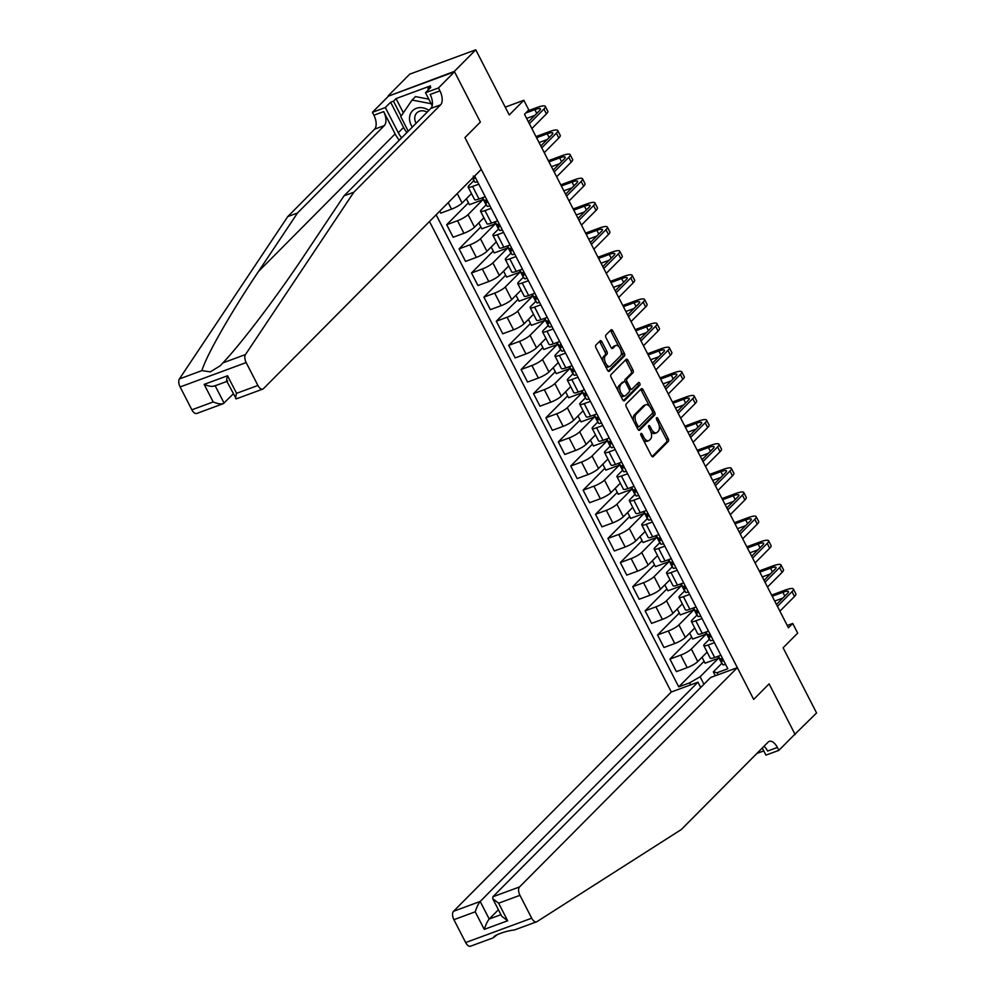 <?xml version="1.0" encoding="UTF-8"?>
<svg xmlns="http://www.w3.org/2000/svg" width="996" height="996" viewBox="0 0 996 996"><rect width="100%" height="100%" fill="white"/><g stroke="black" fill="none" stroke-linecap="round" stroke-linejoin="round"><path stroke-width="1.49" d="M640.938 433.534A1.519 0.784 69.8 0 0 641.026 435.451L651.372 455.583A2.179 1.108 69.8 0 0 652.965 456.778A2.179 1.108 69.8 0 0 653.189 456.629L668.341 441.377A2.179 1.108 69.8 0 0 668.204 438.638L657.858 418.507A1.519 0.784 69.8 0 0 656.738 417.673A1.519 0.784 69.8 0 0 656.588 417.772A1.519 0.784 69.8 0 0 656.675 419.69L658.02 422.292A6.96 3.561 69.8 0 1 658.443 431.069L657.186 432.339A6.96 3.561 69.8 0 1 656.476 432.799A6.96 3.561 69.8 0 1 651.372 428.99L650.027 426.388A1.519 0.784 69.8 0 0 648.919 425.553A1.519 0.784 69.8 0 0 648.757 425.653A1.519 0.784 69.8 0 0 648.857 427.57L650.189 430.172A6.96 3.561 69.8 0 1 650.612 438.95L649.355 440.22A6.96 3.561 69.8 0 1 648.645 440.68A6.96 3.561 69.8 0 1 643.541 436.87L642.208 434.268A1.519 0.784 69.8 0 0 641.088 433.434A1.519 0.784 69.8 0 0 640.938 433.534M601.945 341.877A2.179 1.108 69.8 0 0 600.351 340.682A2.179 1.108 69.8 0 0 600.127 340.831L595.869 345.114A2.179 1.108 69.8 0 0 596.006 347.853L607.498 370.213A2.179 1.108 69.8 0 0 609.091 371.408A2.179 1.108 69.8 0 0 609.315 371.259L624.467 356.008A2.179 1.108 69.8 0 0 624.33 353.269L612.839 330.909A2.179 1.108 69.8 0 0 611.245 329.713A2.179 1.108 69.8 0 0 611.021 329.863L605.892 335.03A2.179 1.108 69.8 0 0 606.029 337.769L610.946 347.343A2.179 1.108 69.8 0 0 612.54 348.525A2.179 1.108 69.8 0 0 612.752 348.388L615.304 345.824A5.814 2.976 69.8 0 1 615.902 345.438A5.814 2.976 69.8 0 1 620.446 349.235A5.814 2.976 69.8 0 1 620.508 355.958L610.536 366.005A5.814 2.976 69.8 0 1 609.95 366.391A5.814 2.976 69.8 0 1 605.394 362.594A5.814 2.976 69.8 0 1 605.331 355.871L606.987 354.19A2.179 1.108 69.8 0 0 606.863 351.451L601.945 341.877L600.152 342.537A2.179 1.108 69.8 0 0 599.393 341.566M794.235 734.886L816.583 712.962L783.105 647.798L797.672 633.12L792.716 623.471L788.434 627.791L524.506 114.254L528.789 109.934L523.834 100.285L505.233 107.145M454.338 71.388L388.49 96.126L454.525 71.774L480.371 122.06L454.338 71.388L475.764 49.8L509.255 114.963L523.834 100.285M795.144 734.538L769.099 683.866L753.673 699.404L464.945 137.597L480.371 122.06L464.945 137.597L481.267 169.357L263.454 388.652A6.648 3.399 69.8 0 1 262.782 389.1A6.648 3.399 69.8 0 1 257.914 385.452L246.161 362.581L180.114 386.946A6.648 3.399 -110.2 0 1 179.417 378.916L287.744 216.605L374.571 129.181A11.081 5.665 69.8 0 0 373.898 115.212L372.404 112.324L388.49 96.126M626.16 404.052A2.179 1.108 69.8 0 0 626.297 406.791L637.789 429.151A2.179 1.108 69.8 0 0 639.382 430.347A2.179 1.108 69.8 0 0 639.606 430.197L654.758 414.946A2.179 1.108 69.8 0 0 654.621 412.195L643.13 389.834A2.179 1.108 69.8 0 0 641.536 388.652A2.179 1.108 69.8 0 0 641.312 388.789L626.16 404.052M622.637 399.682L611.146 377.322A2.179 1.108 69.8 0 1 611.021 374.583L626.173 359.319A2.179 1.108 69.8 0 1 626.397 359.183A2.179 1.108 69.8 0 1 627.99 360.378L632.908 369.939A2.179 1.108 69.8 0 1 633.033 372.678L626.895 378.866A2.179 1.108 69.8 0 0 627.019 381.617L630.281 387.967A2.179 1.108 69.8 0 0 631.875 389.15A2.179 1.108 69.8 0 0 632.099 389.013L638.498 382.564A1.519 0.784 69.8 0 1 638.648 382.464A1.519 0.784 69.8 0 1 639.843 383.46A1.519 0.784 69.8 0 1 639.868 385.215L624.455 400.728A2.179 1.108 69.8 0 1 624.243 400.878A2.179 1.108 69.8 0 1 622.637 399.682M388.291 95.741L409.717 74.165L475.764 49.8M429.488 221.486L671.304 692.008L453.504 911.303L480.184 901.455L489.21 919.022L500.963 914.689M715.302 675.774L713.323 671.914L717.033 672.723L727.827 668.752L474.619 176.055M717.033 672.723L718.066 674.753M690.577 684.899L689.543 682.87L700.113 676.782L718.539 658.219L717.63 656.426M704.097 661.307L678.737 686.854L689.543 682.87M678.737 686.854L436.136 214.8M792.716 623.471L787.251 625.488M700.113 676.782L703.948 684.252M439.734 211.177L440.742 213.132L451.537 209.148A8.864 1.768 -27.2 0 0 462.107 203.06L471.494 193.61M468.456 202.798L446.694 224.71L457.5 220.726A8.864 1.768 -27.2 0 0 468.07 214.638L482.898 199.698L481.977 197.918M446.694 224.71L453.143 237.26L463.949 233.276A8.864 1.768 -27.2 0 0 474.519 227.188L483.907 217.738M480.856 226.926L459.094 248.838L469.9 244.854A8.864 1.768 -27.2 0 0 480.47 238.766L495.298 223.839L494.377 222.046M459.094 248.838L465.543 261.388L476.349 257.404A8.864 1.768 -27.2 0 0 486.92 251.316L496.307 241.866M493.257 251.067L471.494 272.979L482.301 268.995A8.864 1.768 -27.2 0 0 492.871 262.907L507.699 247.967L506.79 246.186M471.494 272.979L477.943 285.528L488.75 281.544A8.864 1.768 -27.2 0 0 499.32 275.456L508.707 266.007M505.669 275.195L483.907 297.107L494.701 293.123A8.864 1.768 -27.2 0 0 505.271 287.035L520.111 272.095L519.19 270.314M483.907 297.107L490.356 309.656L501.15 305.672A8.864 1.768 -27.2 0 0 511.72 299.584L521.107 290.135M518.069 299.323L496.307 321.235L507.101 317.251A8.864 1.768 -27.2 0 0 517.671 311.175L532.511 296.235L531.59 294.443M496.307 321.235L502.756 333.785L513.55 329.8A8.864 1.768 -27.2 0 0 524.12 323.712L533.507 314.263M530.47 323.463L508.707 345.375L519.501 341.391A8.864 1.768 -27.2 0 0 530.071 335.303L544.912 320.363L543.99 318.583M508.707 345.375L515.156 357.925L525.95 353.941A8.864 1.768 -27.2 0 0 536.52 347.853L545.908 338.403M542.87 347.592L521.107 369.504L531.914 365.52A8.864 1.768 -27.2 0 0 542.484 359.432L557.312 344.504L556.39 342.711M521.107 369.504L527.556 382.053L538.363 378.069A8.864 1.768 -27.2 0 0 548.933 371.981L558.32 362.532M555.27 371.72L533.507 393.632L544.314 389.648A8.864 1.768 -27.2 0 0 554.884 383.572L569.712 368.632L568.803 366.839M533.507 393.632L539.957 406.181L550.763 402.197A8.864 1.768 -27.2 0 0 561.333 396.109L570.72 386.66M567.683 395.86L545.92 417.772L556.714 413.788A8.864 1.768 -27.2 0 0 567.284 407.7L582.112 392.76L581.203 390.98M545.92 417.772L552.369 430.322L563.163 426.338A8.864 1.768 -27.2 0 0 573.733 420.25L583.121 410.8M580.083 419.988L558.32 441.9L569.114 437.916A8.864 1.768 -27.2 0 0 579.684 431.828L594.525 416.901L593.604 415.108M558.32 441.9L564.769 454.45L575.564 450.466A8.864 1.768 -27.2 0 0 586.134 444.378L595.521 434.928M592.483 444.116L570.72 466.028L581.515 462.044A8.864 1.768 -27.2 0 0 592.085 455.969L606.925 441.029L606.004 439.236M570.72 466.028L577.17 478.578L587.964 474.594A8.864 1.768 -27.2 0 0 598.534 468.518L607.921 459.056M604.883 468.257L583.121 490.169L593.915 486.185A8.864 1.768 -27.2 0 0 604.485 480.097L619.325 465.157L618.404 463.377M583.121 490.169L589.57 502.719L600.364 498.735A8.864 1.768 -27.2 0 0 610.934 492.647L620.321 483.197M617.283 492.385L595.521 514.297L606.327 510.313A8.864 1.768 -27.2 0 0 616.898 504.225L631.725 489.297L630.804 487.505M595.521 514.297L601.97 526.847L612.777 522.863A8.864 1.768 -27.2 0 0 623.347 516.775L632.734 507.325M629.684 516.513L607.921 538.425L618.728 534.454A8.864 1.768 -27.2 0 0 629.298 528.366L644.126 513.426L643.217 511.633M607.921 538.425L614.37 550.975L625.177 546.991A8.864 1.768 -27.2 0 0 635.747 540.915L645.134 531.453M642.096 540.654L620.334 562.566L631.128 558.582A8.864 1.768 -27.2 0 0 641.698 552.494L656.526 537.554L655.617 535.773M620.334 562.566L626.783 575.115L637.577 571.131A8.864 1.768 -27.2 0 0 648.147 565.043L657.534 555.594M654.497 564.782L632.734 586.694L643.528 582.71A8.864 1.768 -27.2 0 0 654.098 576.622L668.938 561.694L668.017 559.901M632.734 586.694L639.183 599.243L649.977 595.259A8.864 1.768 -27.2 0 0 660.547 589.171L669.935 579.722M666.897 588.91L645.134 610.822L655.928 606.85A8.864 1.768 -27.2 0 0 666.498 600.762L681.339 585.822L680.417 584.03M645.134 610.822L651.583 623.372L662.377 619.388A8.864 1.768 -27.2 0 0 672.947 613.312L682.335 603.85M679.297 613.05L657.534 634.962L668.328 630.978A8.864 1.768 -27.2 0 0 678.899 624.89L693.739 609.95L692.818 608.17M657.534 634.962L663.983 647.512L674.778 643.528A8.864 1.768 -27.2 0 0 685.348 637.44L694.735 627.99M691.697 637.179L669.935 659.091L680.741 655.107A8.864 1.768 -27.2 0 0 691.311 649.019L706.139 634.091L705.218 632.298M669.935 659.091L676.384 671.64L687.19 667.656A8.864 1.768 -27.2 0 0 697.76 661.568L707.148 652.119M721.826 663.348L713.323 671.914M709.413 639.22L704.521 644.151A8.864 1.768 -27.2 0 0 703.774 645.57A8.864 1.768 -27.2 0 0 708.231 644.972L714.431 642.681M697.013 615.08L692.108 620.022A8.864 1.768 -27.2 0 0 691.373 621.429A8.864 1.768 -27.2 0 0 695.818 620.844L702.031 618.553M684.613 590.952L679.708 595.882A8.864 1.768 -27.2 0 0 678.973 597.301A8.864 1.768 -27.2 0 0 683.418 596.704L689.63 594.413M672.213 566.824L667.308 571.754A8.864 1.768 -27.2 0 0 666.573 573.173A8.864 1.768 -27.2 0 0 671.018 572.576L677.23 570.285M659.813 542.683L654.907 547.626A8.864 1.768 -27.2 0 0 654.16 549.033A8.864 1.768 -27.2 0 0 658.617 548.447L664.818 546.157M647.412 518.555L642.507 523.485A8.864 1.768 -27.2 0 0 641.76 524.904A8.864 1.768 -27.2 0 0 646.217 524.307L652.417 522.016M635 494.414L630.107 499.357A8.864 1.768 -27.2 0 0 629.36 500.776A8.864 1.768 -27.2 0 0 633.817 500.179L640.017 497.888M622.6 470.286L617.694 475.229A8.864 1.768 -27.2 0 0 616.96 476.636A8.864 1.768 -27.2 0 0 621.404 476.038L627.617 473.76M610.199 446.158L605.294 451.088A8.864 1.768 -27.2 0 0 604.56 452.508A8.864 1.768 -27.2 0 0 609.004 451.91L615.217 449.619M597.799 422.018L592.894 426.96A8.864 1.768 -27.2 0 0 592.159 428.38A8.864 1.768 -27.2 0 0 596.604 427.782L602.804 425.491M585.399 397.89L580.494 402.832A8.864 1.768 -27.2 0 0 579.747 404.239A8.864 1.768 -27.2 0 0 584.204 403.641L590.404 401.363M572.986 373.761L568.094 378.692A8.864 1.768 -27.2 0 0 567.346 380.111A8.864 1.768 -27.2 0 0 571.804 379.513L578.004 377.223M560.586 349.621L555.693 354.564A8.864 1.768 -27.2 0 0 554.946 355.983A8.864 1.768 -27.2 0 0 559.403 355.385L565.604 353.094M548.186 325.493L543.281 330.435A8.864 1.768 -27.2 0 0 542.546 331.842A8.864 1.768 -27.2 0 0 546.991 331.245L553.203 328.966M535.786 301.365L530.88 306.295A8.864 1.768 -27.2 0 0 530.146 307.714A8.864 1.768 -27.2 0 0 534.591 307.117L540.803 304.826M523.386 277.224L518.48 282.167A8.864 1.768 -27.2 0 0 517.746 283.586A8.864 1.768 -27.2 0 0 522.19 282.989L528.39 280.698M510.985 253.096L506.08 258.039A8.864 1.768 -27.2 0 0 505.333 259.446A8.864 1.768 -27.2 0 0 509.79 258.848L515.99 256.57M498.573 228.968L493.68 233.898A8.864 1.768 -27.2 0 0 492.933 235.317A8.864 1.768 -27.2 0 0 497.39 234.72L503.59 232.429M486.173 204.827L481.28 209.77A8.864 1.768 -27.2 0 0 480.533 211.189A8.864 1.768 -27.2 0 0 484.99 210.592L491.19 208.301M473.772 180.699L468.867 185.642A8.864 1.768 -27.2 0 0 468.132 187.049A8.864 1.768 -27.2 0 0 472.577 186.451L478.79 184.173M718.539 658.219L705.068 663.187L702.031 657.273M703.774 645.57L710.223 658.119A8.864 1.768 -27.2 0 0 714.68 657.522L720.88 655.231M706.139 634.091L692.668 639.058L689.618 633.145M691.373 621.429L697.823 633.979A8.864 1.768 -27.2 0 0 702.267 633.381L708.48 631.103M678.973 597.301L685.422 609.851A8.864 1.768 -27.2 0 0 689.867 609.253L696.08 606.962M693.739 609.95L680.268 614.93L677.218 609.004M666.573 573.173L673.022 585.723A8.864 1.768 -27.2 0 0 677.467 585.125L683.679 582.834M681.339 585.822L667.855 590.79L664.818 584.876M654.16 549.033L660.622 561.582A8.864 1.768 -27.2 0 0 665.067 560.985L671.267 558.706M668.938 561.694L655.455 566.662L652.417 560.748M641.76 524.904L648.209 537.454A8.864 1.768 -27.2 0 0 652.666 536.856L658.866 534.566M656.526 537.554L643.055 542.521L640.017 536.607M629.36 500.776L635.809 513.326A8.864 1.768 -27.2 0 0 640.266 512.728L646.466 510.438M644.126 513.426L630.655 518.393L627.617 512.479M616.96 476.636L623.409 489.185A8.864 1.768 -27.2 0 0 627.854 488.588L634.066 486.309M631.725 489.297L618.255 494.265L615.204 488.351M604.56 452.508L611.009 465.057A8.864 1.768 -27.2 0 0 615.453 464.46L621.666 462.169M619.325 465.157L605.842 470.124L602.804 464.211M592.159 428.38L598.608 440.929A8.864 1.768 -27.2 0 0 603.053 440.332L609.253 438.041M606.925 441.029L593.442 445.996L590.404 440.083M579.747 404.239L586.196 416.789A8.864 1.768 -27.2 0 0 590.653 416.191L596.853 413.913M594.525 416.901L581.042 421.868L578.004 415.955M567.346 380.111L573.796 392.661A8.864 1.768 -27.2 0 0 578.253 392.063L584.453 389.772M582.112 392.76L568.641 397.728L565.604 391.814M554.946 355.983L561.395 368.532A8.864 1.768 -27.2 0 0 565.853 367.935L572.053 365.644M569.712 368.632L556.241 373.6L553.203 367.686M542.546 331.842L548.995 344.392A8.864 1.768 -27.2 0 0 553.44 343.794L559.652 341.516M557.312 344.504L543.841 349.471L540.791 343.545M530.146 307.714L536.595 320.264A8.864 1.768 -27.2 0 0 541.04 319.666L547.252 317.375M544.912 320.363L531.428 325.331L528.39 319.417M517.746 283.586L524.195 296.136A8.864 1.768 -27.2 0 0 528.639 295.538L534.84 293.247M532.511 296.235L519.028 301.203L515.99 295.289M505.333 259.446L511.782 271.995A8.864 1.768 -27.2 0 0 516.239 271.398L522.439 269.119M520.111 272.095L506.628 277.075L503.59 271.149M492.933 235.317L499.382 247.867A8.864 1.768 -27.2 0 0 503.839 247.269L510.039 244.979M507.699 247.967L494.228 252.934L491.19 247.02M480.533 211.189L486.982 223.739A8.864 1.768 -27.2 0 0 491.439 223.141L497.639 220.851M495.298 223.839L481.827 228.806L478.79 222.892M468.132 187.049L474.582 199.598A8.864 1.768 -27.2 0 0 479.026 199.001L485.239 196.71M482.898 199.698L469.427 204.678L466.377 198.752M643.217 439.709A6.96 3.561 69.8 0 0 646.865 441.34L648.645 440.68M650.799 431.542A6.96 3.561 69.8 0 0 654.683 433.459L656.476 432.799M652.131 456.554L666.548 442.037A2.179 1.108 69.8 0 0 666.424 439.298L659.041 424.919M649.504 406.368L641.349 390.494A2.179 1.108 69.8 0 0 640.59 389.523M638.548 430.123L652.965 415.606A2.179 1.108 69.8 0 0 652.841 412.854L652.679 412.556M637.888 425.877A1.519 0.784 69.8 0 0 639.009 426.711A1.519 0.784 69.8 0 0 639.171 426.612L652.467 413.228A1.519 0.784 69.8 0 0 652.368 411.298L650.961 408.559A6.96 3.561 69.8 0 0 645.856 404.737A6.96 3.561 69.8 0 0 645.147 405.198L636.058 414.361A6.96 3.561 69.8 0 0 636.481 423.126L637.888 425.877L636.394 426.437M636.867 427.346A1.519 0.784 69.8 0 0 637.228 427.371A1.519 0.784 69.8 0 0 637.378 427.272L638.822 426.736M645.856 404.737L644.076 405.397A6.96 3.561 69.8 0 0 643.366 405.858L645.147 405.198M633.68 421.159A6.96 3.561 69.8 0 1 634.278 415.008L643.366 405.858M625.027 381.779A2.179 1.108 69.8 0 1 625.102 379.526L631.252 373.338A2.179 1.108 69.8 0 0 631.115 370.599L626.198 361.025A2.179 1.108 69.8 0 0 625.438 360.054M629.323 389.635A2.179 1.108 69.8 0 0 630.095 389.81A2.179 1.108 69.8 0 0 630.319 389.673M623.396 400.653L638.075 385.875A1.519 0.784 69.8 0 0 637.627 383.448M620.52 385.29A5.814 2.976 69.8 0 0 620.583 392.026A5.814 2.976 69.8 0 0 625.127 395.81A5.814 2.976 69.8 0 0 625.725 395.424L629.235 391.889A2.179 1.108 69.8 0 0 629.111 389.15L625.849 382.8A2.179 1.108 69.8 0 0 624.255 381.605A2.179 1.108 69.8 0 0 624.031 381.754L618.728 385.95A5.814 2.976 69.8 0 0 618.242 391.129M620.284 395.088A5.814 2.976 69.8 0 0 623.347 396.47L625.127 395.81M622.724 382.227A2.179 1.108 69.8 0 0 622.463 382.265A2.179 1.108 69.8 0 0 622.239 382.414L624.031 381.754M618.728 385.95L622.239 382.414M602.991 361.448A5.814 2.976 69.8 0 1 603.539 356.518L605.207 354.85A2.179 1.108 69.8 0 0 605.07 352.111L600.152 342.537M605.244 365.831A5.814 2.976 69.8 0 0 608.158 367.051L609.95 366.391M615.902 345.438L614.109 346.098A5.814 2.976 69.8 0 0 613.524 346.484L615.304 345.824M611.706 348.314L613.524 346.484M618.815 346.658L611.058 331.568A2.179 1.108 69.8 0 0 610.299 330.585M608.257 371.184L622.674 356.668A2.179 1.108 69.8 0 0 622.55 353.929L621.068 351.04M725.561 664.332A5.864 1.17 152.8 0 1 722.797 664.693L721.515 662.925A16.944 3.374 152.8 0 1 721.465 662.838A16.944 3.374 152.8 0 1 721.428 662.751M719.56 658.481A16.944 3.374 -27.2 0 0 719.573 659.178A16.944 3.374 -27.2 0 0 719.635 659.265L720.917 661.02A5.864 1.17 -27.2 0 0 722.523 661.02L721.328 658.705A5.864 1.17 152.8 0 1 719.722 658.705L718.44 656.949A16.944 3.374 152.8 0 1 718.39 656.862A16.944 3.374 152.8 0 1 718.353 656.762M771.626 595.098L785.035 590.155A16.608 3.312 152.8 0 1 793.376 589.034L795.866 593.853A16.608 3.312 152.8 0 1 794.472 596.517L779.893 611.195M793.376 589.034A16.608 3.312 152.8 0 1 791.994 591.686L777.415 606.365M776.457 604.485L787.537 593.33A11.081 2.204 -27.2 0 0 788.458 591.562A11.081 2.204 -27.2 0 0 782.893 592.309L772.224 596.243M782.819 598.073L774.701 601.074M536.57 921.835A6.648 3.399 69.8 0 0 536.919 921.673L681.314 829.531L768.14 742.107A11.081 5.665 -110.2 0 1 769.261 741.373A11.081 5.665 -110.2 0 1 777.378 747.448L778.872 750.349L794.945 734.152L769.099 683.866L753.673 699.404L737.351 667.644L519.539 886.938A6.648 3.399 69.8 0 0 519.949 895.329L531.702 918.2A6.648 3.399 69.8 0 0 536.57 921.835L514.372 929.99C505.769 930.812 493.132 935.481 493.406 937.722L497.378 934.522M700.723 687.489L697.984 682.16L480.184 901.455C478.478 903.521 476.835 906.97 475.229 911.813L453.902 919.682L465.655 942.552L531.702 918.2M697.984 682.16L671.304 692.008M756.873 753.449L763.77 750.909M778.872 750.349L765.936 755.117L762.276 748.008M737.351 667.644L710.658 677.492L492.858 896.786L519.539 886.938M470.871 946.026A6.648 3.399 -110.2 0 1 470.535 946.2A6.648 3.399 -110.2 0 1 465.655 942.552M453.902 919.682A6.648 3.399 -110.2 0 1 453.504 911.303M763.982 746.29A11.081 5.665 -110.2 0 1 767.605 751.046L777.378 747.448M498.423 909.759L489.21 919.022C487.505 921.088 485.861 924.537 484.268 929.38L475.229 911.813M519.949 895.329L498.623 903.198L492.746 898.703L492.858 896.786M498.623 903.198L507.649 920.765L501.772 916.27L492.746 898.703M287.744 216.605L297.518 212.995L384.344 125.583A11.081 5.665 69.8 0 0 383.672 111.614L395.126 133.912A28.847 24.103 -135.2 0 0 399.309 140.175M297.518 212.995L258.474 271.497C230.761 312.719 206.035 356.07 201.951 370.612L210.268 371.869L220.216 365.793L222.917 362.88C241.928 342.823 277.809 295.364 304.975 254.341L344.018 195.851L430.845 108.427A11.081 5.665 69.8 0 0 430.172 94.458L439.946 90.86L438.452 87.959L454.525 71.774M344.018 195.851L353.792 192.24L440.618 104.829A11.081 5.665 69.8 0 0 439.946 90.86M233.313 393.906L223.278 403.666L196.735 413.465A6.648 3.399 -110.2 0 1 191.867 409.817L180.114 386.946M222.917 362.88L245.464 354.564L353.792 192.24M406.916 132.518A24.912 20.816 44.8 0 1 403.567 127.426L390.619 102.239L393.482 101.181L401.127 116.071M428.541 89.677L427.931 88.47L430.496 85.88L396.047 98.592L393.482 101.181M427.931 88.47L430.782 87.424L425.516 92.728L438.452 87.959M372.404 112.324L385.352 107.543L398.3 132.742A24.912 20.816 -135.2 0 0 401.637 137.834M390.619 102.239L385.352 107.543M432.189 105.713L425.516 92.728M245.464 354.564A6.648 3.399 69.8 0 0 246.161 362.581M396.047 98.592L403.355 112.809M191.867 409.817L213.194 401.948C218.385 404.09 222.021 404.488 224.1 403.168L215.161 385.763M213.194 401.948L204.168 384.381C209.359 386.51 212.995 386.921 215.074 385.601M204.168 384.381L227.549 375.753C226.279 380.273 226.341 382.003 227.748 380.933M227.549 375.753L236.575 393.32C235.305 397.84 235.38 399.57 236.774 398.5M226.752 381.144L236.239 398.886L262.782 389.1M713.148 640.204A5.864 1.17 152.8 0 1 710.397 640.565L709.115 638.797A16.944 3.374 152.8 0 1 709.065 638.71A16.944 3.374 152.8 0 1 709.015 638.61M707.148 634.34A16.944 3.374 -27.2 0 0 707.172 635.037A16.944 3.374 -27.2 0 0 707.235 635.137L708.517 636.892A5.864 1.17 -27.2 0 0 710.123 636.892L708.928 634.577A5.864 1.17 152.8 0 1 707.322 634.577L706.04 632.809A16.944 3.374 152.8 0 1 705.99 632.721A16.944 3.374 152.8 0 1 705.94 632.634M759.226 570.969L772.635 566.014A16.608 3.312 152.8 0 1 780.976 564.894L783.466 569.724A16.608 3.312 152.8 0 1 782.072 572.376L767.493 587.055M780.976 564.894A16.608 3.312 152.8 0 1 779.594 567.558L765.015 582.237M764.057 580.357L775.125 569.202A11.081 2.204 -27.2 0 0 776.058 567.434A11.081 2.204 -27.2 0 0 770.493 568.181L759.811 572.115M770.418 573.945L762.301 576.945M700.748 616.063A5.864 1.17 152.8 0 1 697.997 616.424L696.714 614.669A16.944 3.374 152.8 0 1 696.665 614.582A16.944 3.374 152.8 0 1 696.615 614.482M694.747 610.212A16.944 3.374 -27.2 0 0 694.772 610.909A16.944 3.374 -27.2 0 0 694.835 610.996L696.104 612.764A5.864 1.17 -27.2 0 0 697.723 612.752L696.528 610.436A5.864 1.17 152.8 0 1 694.922 610.448L693.639 608.681A16.944 3.374 152.8 0 1 693.577 608.593A16.944 3.374 152.8 0 1 693.54 608.494M746.826 546.829L760.234 541.886A16.608 3.312 152.8 0 1 768.576 540.766L771.053 545.596A16.608 3.312 152.8 0 1 769.671 548.248L755.093 562.927M768.576 540.766A16.608 3.312 152.8 0 1 767.194 543.418L752.615 558.096M751.644 556.216L762.724 545.073A11.081 2.204 -27.2 0 0 763.658 543.293A11.081 2.204 -27.2 0 0 758.093 544.04L747.411 547.987M758.018 549.817L749.888 552.805M688.348 591.935A5.864 1.17 152.8 0 1 685.597 592.296L684.314 590.528A16.944 3.374 152.8 0 1 684.252 590.441A16.944 3.374 152.8 0 1 684.215 590.354M682.347 586.084A16.944 3.374 -27.2 0 0 682.372 586.781A16.944 3.374 -27.2 0 0 682.422 586.868L683.704 588.624A5.864 1.17 -27.2 0 0 685.31 588.624L684.128 586.308A5.864 1.17 152.8 0 1 682.521 586.308L681.239 584.552A16.944 3.374 152.8 0 1 681.177 584.465A16.944 3.374 152.8 0 1 681.14 584.366M734.426 522.701L747.834 517.758A16.608 3.312 152.8 0 1 756.176 516.638L758.653 521.456A16.608 3.312 152.8 0 1 757.271 524.12L742.692 538.799M756.176 516.638A16.608 3.312 152.8 0 1 754.781 519.29L740.215 533.968M739.244 532.088L750.324 520.933A11.081 2.204 -27.2 0 0 751.245 519.165A11.081 2.204 -27.2 0 0 745.693 519.912L735.011 523.846M745.618 525.676L737.488 528.677M675.948 567.807A5.864 1.17 152.8 0 1 673.184 568.168L671.914 566.4A16.944 3.374 152.8 0 1 671.852 566.313A16.944 3.374 152.8 0 1 671.814 566.214M669.947 561.943A16.944 3.374 -27.2 0 0 669.972 562.64A16.944 3.374 -27.2 0 0 670.022 562.728L671.304 564.495A5.864 1.17 -27.2 0 0 672.91 564.495L671.727 562.18A5.864 1.17 152.8 0 1 670.109 562.18L668.839 560.412A16.944 3.374 152.8 0 1 668.777 560.325A16.944 3.374 152.8 0 1 668.739 560.238M722.013 498.56L735.434 493.618A16.608 3.312 152.8 0 1 743.775 492.497L746.253 497.328A16.608 3.312 152.8 0 1 744.871 499.98L730.292 514.658M743.775 492.497A16.608 3.312 152.8 0 1 742.381 495.161L727.815 509.84M726.843 507.96L737.924 496.805A11.081 2.204 -27.2 0 0 738.845 495.037A11.081 2.204 -27.2 0 0 733.28 495.784L722.61 499.718M733.205 501.548L725.088 504.549M428.903 110.382A14.392 12.027 -135.2 0 0 409.518 118.312A14.392 12.027 -135.2 0 0 412.332 127.065M427.147 112.15A9.86 8.242 -135.2 0 0 416.814 112.922A9.86 8.242 -135.2 0 0 414.722 118.101A9.86 8.242 -135.2 0 0 416.116 123.255M408.236 131.186L400.753 116.619L412.083 100.048L415.506 96.587L428.815 99.164M412.083 100.048L431.168 103.733M663.548 543.667A5.864 1.17 152.8 0 1 660.784 544.028L659.501 542.272A16.944 3.374 152.8 0 1 659.452 542.185A16.944 3.374 152.8 0 1 659.414 542.085M657.547 537.815A16.944 3.374 -27.2 0 0 657.572 538.512A16.944 3.374 -27.2 0 0 657.621 538.599L658.904 540.367A5.864 1.17 -27.2 0 0 660.51 540.355L659.315 538.039A5.864 1.17 152.8 0 1 657.709 538.052L656.426 536.284A16.944 3.374 152.8 0 1 656.376 536.197A16.944 3.374 152.8 0 1 656.339 536.097M709.613 474.432L723.021 469.49A16.608 3.312 152.8 0 1 731.375 468.369L733.853 473.2A16.608 3.312 152.8 0 1 732.458 475.851L717.892 490.53M731.375 468.369A16.608 3.312 152.8 0 1 729.981 471.021L715.402 485.699M714.443 483.819L725.524 472.677A11.081 2.204 -27.2 0 0 726.445 470.896A11.081 2.204 -27.2 0 0 720.88 471.643L710.21 475.578M720.805 477.42L712.688 480.408M651.147 519.539A5.864 1.17 152.8 0 1 648.384 519.9L647.101 518.132A16.944 3.374 152.8 0 1 647.051 518.045A16.944 3.374 152.8 0 1 647.014 517.957M645.147 513.687A16.944 3.374 -27.2 0 0 645.159 514.384A16.944 3.374 -27.2 0 0 645.221 514.471L646.504 516.227A5.864 1.17 -27.2 0 0 648.11 516.227L646.914 513.911A5.864 1.17 152.8 0 1 645.308 513.911L644.026 512.156A16.944 3.374 152.8 0 1 643.976 512.069A16.944 3.374 152.8 0 1 643.939 511.969M697.212 450.304L710.621 445.361A16.608 3.312 152.8 0 1 718.963 444.241L721.453 449.059A16.608 3.312 152.8 0 1 720.058 451.723L705.479 466.402M718.963 444.241A16.608 3.312 152.8 0 1 717.581 446.893L703.002 461.571M702.043 459.691L713.124 448.536A11.081 2.204 -27.2 0 0 714.045 446.768A11.081 2.204 -27.2 0 0 708.48 447.515L697.81 451.449M708.405 453.28L700.288 456.28M638.735 495.398A5.864 1.17 152.8 0 1 635.983 495.771L634.701 494.004A16.944 3.374 152.8 0 1 634.651 493.916A16.944 3.374 152.8 0 1 634.601 493.817M632.734 489.546A16.944 3.374 -27.2 0 0 632.759 490.244A16.944 3.374 -27.2 0 0 632.821 490.331L634.103 492.099A5.864 1.17 -27.2 0 0 635.709 492.099L634.514 489.771A5.864 1.17 152.8 0 1 632.908 489.783L631.626 488.015A16.944 3.374 152.8 0 1 631.576 487.928A16.944 3.374 152.8 0 1 631.526 487.841M684.812 426.164L698.221 421.221A16.608 3.312 152.8 0 1 706.562 420.1L709.04 424.931A16.608 3.312 152.8 0 1 707.658 427.583L693.079 442.261M706.562 420.1A16.608 3.312 152.8 0 1 705.18 422.765L690.602 437.431M689.643 435.563L700.711 424.408A11.081 2.204 -27.2 0 0 701.645 422.64A11.081 2.204 -27.2 0 0 696.08 423.387L685.397 427.321M696.005 429.151L687.887 432.14M626.335 471.27A5.864 1.17 152.8 0 1 623.583 471.631L622.301 469.875A16.944 3.374 152.8 0 1 622.251 469.788A16.944 3.374 152.8 0 1 622.201 469.689M620.334 465.418A16.944 3.374 -27.2 0 0 620.359 466.116A16.944 3.374 -27.2 0 0 620.408 466.203L621.691 467.971A5.864 1.17 -27.2 0 0 623.297 467.958L622.114 465.642A5.864 1.17 152.8 0 1 620.508 465.655L619.226 463.887A16.944 3.374 152.8 0 1 619.163 463.8A16.944 3.374 152.8 0 1 619.126 463.7M672.412 402.035L685.821 397.093A16.608 3.312 152.8 0 1 694.162 395.972L696.64 400.803A16.608 3.312 152.8 0 1 695.258 403.455L680.679 418.133M694.162 395.972A16.608 3.312 152.8 0 1 692.78 398.624L678.201 413.303M677.23 411.423L688.311 400.28A11.081 2.204 -27.2 0 0 689.232 398.5A11.081 2.204 -27.2 0 0 683.679 399.247L672.997 403.181M683.605 405.023L675.475 408.011M613.934 447.142A5.864 1.17 152.8 0 1 611.183 447.503L609.901 445.735A16.944 3.374 152.8 0 1 609.838 445.648A16.944 3.374 152.8 0 1 609.801 445.561M607.934 441.29A16.944 3.374 -27.2 0 0 607.958 441.987A16.944 3.374 -27.2 0 0 608.008 442.075L609.291 443.83A5.864 1.17 -27.2 0 0 610.897 443.83L609.714 441.514A5.864 1.17 152.8 0 1 608.108 441.514L606.825 439.759A16.944 3.374 152.8 0 1 606.763 439.672A16.944 3.374 152.8 0 1 606.726 439.572M660.012 377.907L673.421 372.952A16.608 3.312 152.8 0 1 681.762 371.844L684.24 376.662A16.608 3.312 152.8 0 1 682.858 379.327L668.279 393.993M681.762 371.844A16.608 3.312 152.8 0 1 680.368 374.496L665.801 389.175M664.83 387.295L675.911 376.139A11.081 2.204 -27.2 0 0 676.832 374.372A11.081 2.204 -27.2 0 0 671.279 375.119L660.597 379.053M671.204 380.883L663.075 383.883M601.534 423.001A5.864 1.17 152.8 0 1 598.77 423.375L597.5 421.607A16.944 3.374 152.8 0 1 597.438 421.52A16.944 3.374 152.8 0 1 597.401 421.42M595.533 417.15A16.944 3.374 -27.2 0 0 595.558 417.847A16.944 3.374 -27.2 0 0 595.608 417.934L596.89 419.702A5.864 1.17 -27.2 0 0 598.496 419.702L597.314 417.374A5.864 1.17 152.8 0 1 595.695 417.386L594.413 415.618A16.944 3.374 152.8 0 1 594.363 415.531A16.944 3.374 152.8 0 1 594.326 415.432M647.599 353.767L661.02 348.824A16.608 3.312 152.8 0 1 669.362 347.704L671.839 352.534A16.608 3.312 152.8 0 1 670.457 355.186L655.878 369.865M669.362 347.704A16.608 3.312 152.8 0 1 667.967 350.368L653.388 365.034M652.43 363.167L663.51 352.011A11.081 2.204 -27.2 0 0 664.432 350.243A11.081 2.204 -27.2 0 0 658.866 350.99L648.197 354.925M658.792 356.755L650.674 359.743M589.134 398.873A5.864 1.17 152.8 0 1 586.37 399.234L585.088 397.479A16.944 3.374 152.8 0 1 585.038 397.392A16.944 3.374 152.8 0 1 585.001 397.292M583.133 393.022A16.944 3.374 -27.2 0 0 583.158 393.719A16.944 3.374 -27.2 0 0 583.208 393.806L584.49 395.574A5.864 1.17 -27.2 0 0 586.096 395.561L584.901 393.246A5.864 1.17 152.8 0 1 583.295 393.258L582.013 391.49A16.944 3.374 152.8 0 1 581.963 391.403A16.944 3.374 152.8 0 1 581.925 391.304M635.199 329.639L648.608 324.696A16.608 3.312 152.8 0 1 656.962 323.575L659.439 328.406A16.608 3.312 152.8 0 1 658.045 331.058L643.478 345.737M656.962 323.575A16.608 3.312 152.8 0 1 655.567 326.227L640.988 340.906M640.03 339.026L651.11 327.883A11.081 2.204 -27.2 0 0 652.031 326.103A11.081 2.204 -27.2 0 0 646.466 326.85L635.797 330.784M646.392 332.627L638.274 335.615M576.734 374.745A5.864 1.17 152.8 0 1 573.97 375.106L572.688 373.338A16.944 3.374 152.8 0 1 572.638 373.251A16.944 3.374 152.8 0 1 572.6 373.164M570.733 368.894A16.944 3.374 -27.2 0 0 570.745 369.591A16.944 3.374 -27.2 0 0 570.808 369.678L572.09 371.433A5.864 1.17 -27.2 0 0 573.696 371.433L572.501 369.118A5.864 1.17 152.8 0 1 570.895 369.118L569.612 367.362A16.944 3.374 152.8 0 1 569.563 367.275A16.944 3.374 152.8 0 1 569.525 367.175M622.799 305.511L636.207 300.555A16.608 3.312 152.8 0 1 644.549 299.447L647.039 304.266A16.608 3.312 152.8 0 1 645.645 306.93L631.066 321.596M644.549 299.447A16.608 3.312 152.8 0 1 643.167 302.099L628.588 316.778M627.629 314.898L638.697 303.743A11.081 2.204 -27.2 0 0 639.631 301.975A11.081 2.204 -27.2 0 0 634.066 302.722L623.384 306.656M633.991 308.486L625.874 311.487M564.321 350.604A5.864 1.17 152.8 0 1 561.57 350.978L560.287 349.21A16.944 3.374 152.8 0 1 560.238 349.123A16.944 3.374 152.8 0 1 560.188 349.023M558.32 344.753A16.944 3.374 -27.2 0 0 558.345 345.45A16.944 3.374 -27.2 0 0 558.407 345.537L559.69 347.305A5.864 1.17 -27.2 0 0 561.296 347.305L560.101 344.977A5.864 1.17 152.8 0 1 558.495 344.99L557.212 343.222A16.944 3.374 152.8 0 1 557.162 343.134A16.944 3.374 152.8 0 1 557.113 343.035M610.399 281.37L623.807 276.427A16.608 3.312 152.8 0 1 632.149 275.307L634.626 280.137A16.608 3.312 152.8 0 1 633.244 282.789L618.665 297.468M632.149 275.307A16.608 3.312 152.8 0 1 630.767 277.971L616.188 292.637M615.229 290.77L626.297 279.615A11.081 2.204 -27.2 0 0 627.231 277.847A11.081 2.204 -27.2 0 0 621.666 278.581L610.984 282.528M621.591 284.358L613.474 287.346M551.921 326.476A5.864 1.17 152.8 0 1 549.17 326.837L547.887 325.082A16.944 3.374 152.8 0 1 547.825 324.995A16.944 3.374 152.8 0 1 547.788 324.895M545.92 320.625A16.944 3.374 -27.2 0 0 545.945 321.322A16.944 3.374 -27.2 0 0 545.995 321.409L547.277 323.177A5.864 1.17 -27.2 0 0 548.883 323.165L547.7 320.849A5.864 1.17 152.8 0 1 546.094 320.861L544.812 319.094A16.944 3.374 152.8 0 1 544.75 319.006A16.944 3.374 152.8 0 1 544.712 318.907M597.998 257.242L611.407 252.299A16.608 3.312 152.8 0 1 619.749 251.179L622.226 256.009A16.608 3.312 152.8 0 1 620.844 258.661L606.265 273.34M619.749 251.179A16.608 3.312 152.8 0 1 618.367 253.831L603.788 268.509M602.817 266.629L613.897 255.474A11.081 2.204 -27.2 0 0 614.818 253.706A11.081 2.204 -27.2 0 0 609.266 254.453L598.584 258.387M609.191 260.217L601.061 263.218M539.521 302.348A5.864 1.17 152.8 0 1 536.769 302.709L535.487 300.941A16.944 3.374 152.8 0 1 535.425 300.854A16.944 3.374 152.8 0 1 535.387 300.755M533.52 296.497A16.944 3.374 -27.2 0 0 533.545 297.194A16.944 3.374 -27.2 0 0 533.595 297.281L534.877 299.037A5.864 1.17 -27.2 0 0 536.483 299.037L535.3 296.721A5.864 1.17 152.8 0 1 533.694 296.721L532.412 294.965A16.944 3.374 152.8 0 1 532.35 294.878A16.944 3.374 152.8 0 1 532.312 294.779M585.598 233.114L599.007 228.159A16.608 3.312 152.8 0 1 607.348 227.051L609.826 231.869A16.608 3.312 152.8 0 1 608.444 234.533L593.865 249.199M607.348 227.051A16.608 3.312 152.8 0 1 605.954 229.703L591.387 244.381M590.416 242.501L601.497 231.346A11.081 2.204 -27.2 0 0 602.418 229.578A11.081 2.204 -27.2 0 0 596.853 230.325L586.183 234.259M596.791 236.089L588.661 239.09M527.121 278.208A5.864 1.17 152.8 0 1 524.357 278.581L523.087 276.813A16.944 3.374 152.8 0 1 523.025 276.726A16.944 3.374 152.8 0 1 522.987 276.627M521.12 272.356A16.944 3.374 -27.2 0 0 521.145 273.053A16.944 3.374 -27.2 0 0 521.194 273.141L522.477 274.908A5.864 1.17 -27.2 0 0 524.083 274.908L522.888 272.58A5.864 1.17 152.8 0 1 521.282 272.593L519.999 270.825A16.944 3.374 152.8 0 1 519.949 270.738A16.944 3.374 152.8 0 1 519.912 270.638M573.186 208.973L586.594 204.031A16.608 3.312 152.8 0 1 594.948 202.91L597.426 207.741A16.608 3.312 152.8 0 1 596.031 210.393L581.465 225.071M594.948 202.91A16.608 3.312 152.8 0 1 593.554 205.574L578.975 220.241M578.016 218.373L589.097 207.218A11.081 2.204 -27.2 0 0 590.018 205.45A11.081 2.204 -27.2 0 0 584.453 206.184L573.783 210.131M584.378 211.961L576.261 214.949M514.72 254.08A5.864 1.17 152.8 0 1 511.956 254.441L510.674 252.685A16.944 3.374 152.8 0 1 510.624 252.598A16.944 3.374 152.8 0 1 510.587 252.498M508.719 248.228A16.944 3.374 -27.2 0 0 508.744 248.925A16.944 3.374 -27.2 0 0 508.794 249.012L510.077 250.78A5.864 1.17 -27.2 0 0 511.683 250.768L510.487 248.452A5.864 1.17 152.8 0 1 508.881 248.465L507.599 246.697A16.944 3.374 152.8 0 1 507.549 246.61A16.944 3.374 152.8 0 1 507.512 246.51M560.785 184.845L574.194 179.903A16.608 3.312 152.8 0 1 582.548 178.782L585.025 183.613A16.608 3.312 152.8 0 1 583.631 186.264L569.065 200.943M582.548 178.782A16.608 3.312 152.8 0 1 581.154 181.434L566.575 196.112M565.616 194.232L576.696 183.077A11.081 2.204 -27.2 0 0 577.618 181.309A11.081 2.204 -27.2 0 0 572.053 182.056L561.383 185.991M571.978 187.821L563.861 190.821M502.32 229.952A5.864 1.17 152.8 0 1 499.556 230.313L498.274 228.545A16.944 3.374 152.8 0 1 498.224 228.458A16.944 3.374 152.8 0 1 498.187 228.358M496.319 224.1A16.944 3.374 -27.2 0 0 496.332 224.797A16.944 3.374 -27.2 0 0 496.394 224.884L497.676 226.64A5.864 1.17 -27.2 0 0 499.282 226.64L498.087 224.324A5.864 1.17 152.8 0 1 496.481 224.324L495.199 222.569A16.944 3.374 152.8 0 1 495.149 222.469A16.944 3.374 152.8 0 1 495.099 222.382M548.385 160.717L561.794 155.762A16.608 3.312 152.8 0 1 570.135 154.654L572.625 159.472A16.608 3.312 152.8 0 1 571.231 162.136L556.652 176.802M570.135 154.654A16.608 3.312 152.8 0 1 568.753 157.306L554.174 171.984M553.216 170.104L564.284 158.949A11.081 2.204 -27.2 0 0 565.218 157.181A11.081 2.204 -27.2 0 0 559.652 157.928L548.97 161.862M559.578 163.693L551.46 166.693M489.908 205.811A5.864 1.17 152.8 0 1 487.156 206.184L485.874 204.417A16.944 3.374 152.8 0 1 485.824 204.329A16.944 3.374 152.8 0 1 485.774 204.23M483.907 199.959A16.944 3.374 -27.2 0 0 483.932 200.657A16.944 3.374 -27.2 0 0 483.994 200.744L485.264 202.512A5.864 1.17 -27.2 0 0 486.882 202.499L485.687 200.184A5.864 1.17 152.8 0 1 484.081 200.196L482.799 198.428A16.944 3.374 152.8 0 1 482.749 198.341A16.944 3.374 152.8 0 1 482.699 198.241M535.985 136.577L549.394 131.634A16.608 3.312 152.8 0 1 557.735 130.513L560.213 135.344A16.608 3.312 152.8 0 1 558.831 137.996L544.252 152.674M557.735 130.513A16.608 3.312 152.8 0 1 556.353 133.178L541.774 147.844M540.803 145.976L551.884 134.821A11.081 2.204 -27.2 0 0 552.817 133.053A11.081 2.204 -27.2 0 0 547.252 133.788L536.57 137.734M547.178 139.565L539.06 142.553M477.507 181.683A5.864 1.17 152.8 0 1 474.756 182.044L473.474 180.288A16.944 3.374 152.8 0 1 473.411 180.189A16.944 3.374 152.8 0 1 473.374 180.102M527.868 110.867L536.993 107.506A16.608 3.312 152.8 0 1 545.335 106.385L547.812 111.216A16.608 3.312 152.8 0 1 546.431 113.868L531.852 128.546M545.335 106.385A16.608 3.312 152.8 0 1 543.953 109.037L529.374 123.716M472.627 178.047L472.863 178.384A5.864 1.17 -27.2 0 0 474.47 178.371L474.768 178.197M474.955 177.886L474.47 178.371L473.287 176.055M528.403 121.836L539.483 110.681A11.081 2.204 -27.2 0 0 540.405 108.913A11.081 2.204 -27.2 0 0 534.852 109.66L525.726 113.021M534.777 115.424L526.647 118.424M457.226 193.56L462.107 203.06M468.07 214.638L474.519 227.188M480.47 238.766L486.92 251.316M492.871 262.907L499.32 275.456M505.271 287.035L511.72 299.584M517.671 311.175L524.12 323.712M530.071 335.303L536.52 347.853M542.484 359.432L548.933 371.981M554.884 383.572L561.333 396.109M567.284 407.7L573.733 420.25M579.684 431.828L586.134 444.378M592.085 455.969L598.534 468.518M604.485 480.097L610.934 492.647M616.898 504.225L623.347 516.775M629.298 528.366L635.747 540.915M641.698 552.494L648.147 565.043M654.098 576.622L660.547 589.171M666.498 600.762L672.947 613.312M678.899 624.89L685.348 637.44M691.311 649.019L697.76 661.568M708.231 644.972L714.68 657.522M680.741 655.107L687.19 667.656M668.328 630.978L674.778 643.528M695.818 620.844L702.267 633.381M655.928 606.85L662.377 619.388M683.418 596.704L689.867 609.253M643.528 582.71L649.977 595.259M671.018 572.576L677.467 585.125M631.128 558.582L637.577 571.131M658.617 548.447L665.067 560.985M618.728 534.454L625.177 546.991M646.217 524.307L652.666 536.856M606.327 510.313L612.777 522.863M633.817 500.179L640.266 512.728M593.915 486.185L600.364 498.735M621.404 476.038L627.854 488.588M581.515 462.044L587.964 474.594M609.004 451.91L615.453 464.46M569.114 437.916L575.564 450.466M596.604 427.782L603.053 440.332M556.714 413.788L563.163 426.338M584.204 403.641L590.653 416.191M544.314 389.648L550.763 402.197M571.804 379.513L578.253 392.063M531.914 365.52L538.363 378.069M559.403 355.385L565.853 367.935M519.501 341.391L525.95 353.941M546.991 331.245L553.44 343.794M507.101 317.251L513.55 329.8M534.591 307.117L541.04 319.666M494.701 293.123L501.15 305.672M522.19 282.989L528.639 295.538M482.301 268.995L488.75 281.544M509.79 258.848L516.239 271.398M469.9 244.854L476.349 257.404M497.39 234.72L503.839 247.269M457.5 220.726L463.949 233.276M484.99 210.592L491.439 223.141M448.2 202.649L451.537 209.148M472.577 186.451L479.026 199.001M642.034 437.418L643.541 436.87M648.608 426.911L650.027 426.388M649.865 429.537L651.372 428.99M656.439 419.03L657.858 418.507M666.424 439.298L668.204 438.638M666.548 442.037L668.341 441.377M640.777 434.791L642.208 434.268M641.349 390.494L643.13 389.834M652.841 412.854L654.621 412.195M652.965 415.606L654.758 414.946M634.278 415.008L636.058 414.361M634.975 423.686L636.481 423.126M626.198 361.025L627.99 360.378M631.115 370.599L632.908 369.939M631.252 373.338L633.033 372.678M625.102 379.526L626.895 378.866M625.451 382.19L627.019 381.617M628.787 388.515L630.281 387.967M638.075 385.875L639.868 385.215M605.07 352.111L606.863 351.451M605.207 354.85L606.987 354.19M603.539 356.518L605.331 355.871M611.058 331.568L612.839 330.909M622.55 353.929L624.33 353.269M622.674 356.668L624.467 356.008M718.44 656.949L718.091 656.264M794.472 596.517L791.994 591.686M721.515 662.925L719.635 659.265M719.722 658.705L718.402 656.14M722.797 664.693L720.917 661.02M784.823 596.056L782.893 592.309M507.649 920.765L484.268 929.38M258.474 271.497L395.126 133.912M430.845 108.427L440.618 104.829M384.344 125.583L374.571 129.181M236.575 393.32L257.914 385.452M179.417 378.916L201.951 370.612M383.672 111.614L373.898 115.212M403.567 127.426L398.3 132.742M782.072 572.376L779.594 567.558M709.115 638.797L707.235 635.137M707.322 634.577L706.002 632.012M710.397 640.565L708.517 636.892M772.423 571.928L770.493 568.181M769.671 548.248L767.194 543.418M696.714 614.669L694.835 610.996M694.922 610.448L693.602 607.884M697.997 616.424L696.104 612.764M760.023 547.8L758.093 544.04M757.271 524.12L754.781 519.29M684.314 590.528L682.422 586.868M682.521 586.308L681.202 583.743M685.597 592.296L683.704 588.624M747.61 523.659L745.693 519.912M744.871 499.98L742.381 495.161M671.914 566.4L670.022 562.728M670.109 562.18L668.802 559.615M673.184 568.168L671.304 564.495M735.21 499.531L733.28 495.784M732.458 475.851L729.981 471.021M659.501 542.272L657.621 538.599M657.709 538.052L656.389 535.487M660.784 544.028L658.904 540.367M722.81 475.403L720.88 471.643M720.058 451.723L717.581 446.893M647.101 518.132L645.221 514.471M645.308 513.911L643.989 511.346M648.384 519.9L646.504 516.227M710.409 451.263L708.48 447.515M707.658 427.583L705.18 422.765M634.701 494.004L632.821 490.331M632.908 489.783L631.589 487.218M635.983 495.771L634.103 492.099M698.009 427.135L696.08 423.387M695.258 403.455L692.78 398.624M622.301 469.875L620.408 466.203M620.508 465.655L619.188 463.09M623.583 471.631L621.691 467.971M685.609 403.007L683.679 399.247M682.858 379.327L680.368 374.496M609.901 445.735L608.008 442.075M608.108 441.514L606.788 438.95M611.183 447.503L609.291 443.83M673.196 378.866L671.279 375.119M670.457 355.186L667.967 350.368M597.5 421.607L595.608 417.934M595.695 417.386L594.388 414.822M598.77 423.375L596.89 419.702M660.796 354.738L658.866 350.99M658.045 331.058L655.567 326.227M585.088 397.479L583.208 393.806M583.295 393.258L581.975 390.693M586.37 399.234L584.49 395.574M648.396 330.61L646.466 326.85M645.645 306.93L643.167 302.099M572.688 373.338L570.808 369.678M570.895 369.118L569.575 366.553M573.97 375.106L572.09 371.433M635.996 306.469L634.066 302.722M557.212 343.222L556.864 342.537M633.244 282.789L630.767 277.971M560.287 349.21L558.407 345.537M558.495 344.99L557.175 342.425M561.57 350.978L559.69 347.305M623.596 282.341L621.666 278.581M620.844 258.661L618.367 253.831M547.887 325.082L545.995 321.409M546.094 320.861L544.775 318.297M549.17 326.837L547.277 323.177M611.195 258.213L609.266 254.453M608.444 234.533L605.954 229.703M535.487 300.941L533.595 297.281M533.694 296.721L532.374 294.156M536.769 302.709L534.877 299.037M598.783 234.072L596.853 230.325M596.031 210.393L593.554 205.574M523.087 276.813L521.194 273.141M521.282 272.593L519.962 270.028M524.357 278.581L522.477 274.908M586.383 209.944L584.453 206.184M507.599 246.697L507.25 246.012M583.631 186.264L581.154 181.434M510.674 252.685L508.794 249.012M508.881 248.465L507.562 245.888M511.956 254.441L510.077 250.78M573.982 185.816L572.053 182.056M571.231 162.136L568.753 157.306M498.274 228.545L496.394 224.884M496.481 224.324L495.161 221.759M499.556 230.313L497.676 226.64M561.582 161.676L559.652 157.928M558.831 137.996L556.353 133.178M485.874 204.417L483.994 200.744M484.081 200.196L482.761 197.631M487.156 206.184L485.264 202.512M549.182 137.548L547.252 133.788M546.431 113.868L543.953 109.037M474.756 182.044L472.863 178.384M536.782 113.419L534.852 109.66M637.228 427.371L639.009 426.711M630.095 389.81L631.875 389.15M622.463 382.265L624.255 381.605M719.573 659.178L721.465 662.838M493.281 937.809L470.535 946.2M226.901 381.431L214.252 386.099M707.172 635.037L709.065 638.71M694.772 610.909L696.665 614.582M682.372 586.781L684.252 590.441M669.972 562.64L671.852 566.313M657.572 538.512L659.452 542.185M645.159 514.384L647.051 518.045M632.759 490.244L634.651 493.916M620.359 466.116L622.251 469.788M607.958 441.987L609.838 445.648M595.558 417.847L597.438 421.52M583.158 393.719L585.038 397.392M570.745 369.591L572.638 373.251M558.345 345.45L560.238 349.123M545.945 321.322L547.825 324.995M533.545 297.194L535.425 300.854M521.145 273.053L523.025 276.726M508.744 248.925L510.624 252.598M496.332 224.797L498.224 228.458M483.932 200.657L485.824 204.329"/></g></svg>
